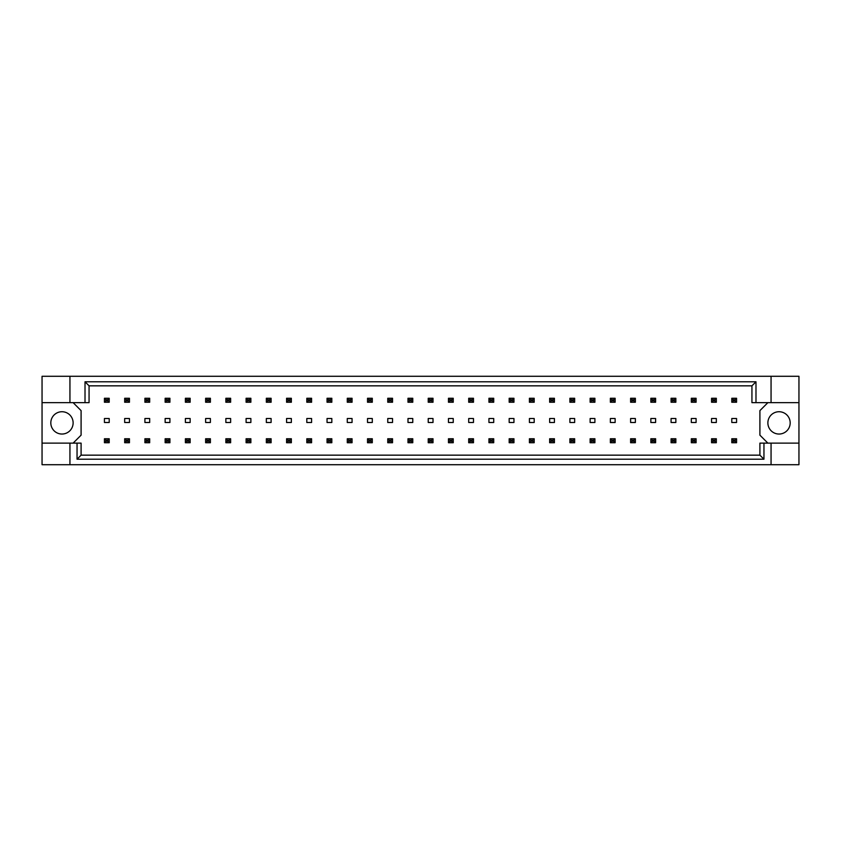 <?xml version="1.0" encoding="UTF-8"?>
<svg xmlns="http://www.w3.org/2000/svg" width="841" height="841" viewBox="0 0 841 841"><rect width="100%" height="100%" fill="white"/><g stroke="black" fill="none" stroke-linecap="round" stroke-linejoin="round"><path stroke-width="1.26" d="M73.125 422.886A11.154 11.154 0 0 1 61.971 434.04A11.154 11.154 0 0 1 50.817 422.886A11.154 11.154 0 0 1 61.971 411.733A11.154 11.154 0 0 1 73.125 422.886M790.183 422.886A11.154 11.154 0 0 1 779.029 434.04A11.154 11.154 0 0 1 767.875 422.886A11.154 11.154 0 0 1 779.029 411.733A11.154 11.154 0 0 1 790.183 422.886M42.05 402.65L69.94 402.65L69.94 376.284L42.05 376.284L42.05 443.123L81.093 443.123L81.093 455.16L759.907 455.16L759.907 443.123L763.954 443.123L763.954 459.207L77.046 459.207L77.046 443.123M129.451 418.513L124.668 418.513L124.668 422.487L129.451 422.487L129.451 418.513M109.214 418.513L104.431 418.513L104.431 422.487L109.214 422.487L109.214 418.513M73.125 443.123L81.093 435.165L81.093 410.618L73.125 402.65M767.875 402.65L759.907 410.618L759.907 435.165L767.875 443.123M149.687 422.487L149.687 418.513L144.904 418.513L144.904 422.487L149.687 422.487M169.924 422.487L169.924 418.513L165.141 418.513L165.141 422.487L169.924 422.487M190.161 422.487L190.161 418.513L185.388 418.513L185.388 422.487L190.161 422.487M210.397 422.487L210.397 418.513L205.624 418.513L205.624 422.487L210.397 422.487M230.634 422.487L230.634 418.513L225.861 418.513L225.861 422.487L230.634 422.487M250.87 422.487L250.87 418.513L246.098 418.513L246.098 422.487L250.87 422.487M271.107 422.487L271.107 418.513L266.334 418.513L266.334 422.487L271.107 422.487M291.354 422.487L291.354 418.513L286.571 418.513L286.571 422.487L291.354 422.487M311.59 422.487L311.59 418.513L306.807 418.513L306.807 422.487L311.59 422.487M331.827 422.487L331.827 418.513L327.044 418.513L327.044 422.487L331.827 422.487M352.064 422.487L352.064 418.513L347.28 418.513L347.28 422.487L352.064 422.487M372.3 422.487L372.3 418.513L367.517 418.513L367.517 422.487L372.3 422.487M392.537 422.487L392.537 418.513L387.754 418.513L387.754 422.487L392.537 422.487M412.773 422.487L412.773 418.513L407.99 418.513L407.99 422.487L412.773 422.487M433.01 422.487L433.01 418.513L428.227 418.513L428.227 422.487L433.01 422.487M453.246 422.487L453.246 418.513L448.463 418.513L448.463 422.487L453.246 422.487M473.483 422.487L473.483 418.513L468.7 418.513L468.7 422.487L473.483 422.487M493.72 422.487L493.72 418.513L488.936 418.513L488.936 422.487L493.72 422.487M513.956 422.487L513.956 418.513L509.173 418.513L509.173 422.487L513.956 422.487M534.193 422.487L534.193 418.513L529.409 418.513L529.409 422.487L534.193 422.487M554.429 422.487L554.429 418.513L549.646 418.513L549.646 422.487L554.429 422.487M574.666 422.487L574.666 418.513L569.893 418.513L569.893 422.487L574.666 422.487M594.902 422.487L594.902 418.513L590.13 418.513L590.13 422.487L594.902 422.487M615.139 422.487L615.139 418.513L610.366 418.513L610.366 422.487L615.139 422.487M635.375 422.487L635.375 418.513L630.603 418.513L630.603 422.487L635.375 422.487M655.612 422.487L655.612 418.513L650.839 418.513L650.839 422.487L655.612 422.487M675.859 422.487L675.859 418.513L671.076 418.513L671.076 422.487L675.859 422.487M696.096 422.487L696.096 418.513L691.313 418.513L691.313 422.487L696.096 422.487M716.332 422.487L716.332 418.513L711.549 418.513L711.549 422.487L716.332 422.487M736.569 422.487L736.569 418.513L731.786 418.513L731.786 422.487L736.569 422.487M42.05 443.123L42.05 464.716L798.95 464.716L798.95 376.284L771.06 376.284L771.06 402.65L751.938 402.65L751.938 385.84L89.062 385.84L89.062 402.65L85.015 402.65L85.015 381.793L755.985 381.793L755.985 402.65M771.06 464.716L771.06 443.123L798.95 443.123M69.94 376.284L771.06 376.284M69.94 402.65L85.015 402.65M69.94 464.716L69.94 443.123M771.06 443.123L763.954 443.123M798.95 402.65L771.06 402.65M763.954 459.207L759.907 455.16M77.046 459.207L81.093 455.16M85.015 381.793L89.062 385.84M755.985 381.793L751.938 385.84M105.871 399.706L105.871 400.821L107.785 400.821L107.785 399.706L105.871 399.706L104.431 398.266L109.214 398.266L107.785 399.706M109.214 398.266L109.214 402.25L107.785 400.821M105.871 400.821L104.431 402.25L104.431 398.266M109.214 402.25L104.431 402.25M105.871 440.179L105.871 441.294L107.785 441.294L107.785 440.179L105.871 440.179L104.431 438.75L109.214 438.75L107.785 440.179M109.214 438.75L109.214 442.734L107.785 441.294M105.871 441.294L104.431 442.734L104.431 438.75M109.214 442.734L104.431 442.734M126.108 399.706L126.108 400.821L128.021 400.821L128.021 399.706L126.108 399.706L124.668 398.266L129.451 398.266L128.021 399.706M129.451 398.266L129.451 402.25L128.021 400.821M126.108 400.821L124.668 402.25L124.668 398.266M129.451 402.25L124.668 402.25M126.108 440.179L126.108 441.294L128.021 441.294L128.021 440.179L126.108 440.179L124.668 438.75L129.451 438.75L128.021 440.179M129.451 438.75L129.451 442.734L128.021 441.294M126.108 441.294L124.668 442.734L124.668 438.75M129.451 442.734L124.668 442.734M146.345 399.706L146.345 400.821L148.258 400.821L148.258 399.706L146.345 399.706L144.904 398.266L149.687 398.266L148.258 399.706M149.687 398.266L149.687 402.25L148.258 400.821M146.345 400.821L144.904 402.25L144.904 398.266M149.687 402.25L144.904 402.25M186.818 399.706L186.818 400.821L188.731 400.821L188.731 399.706L186.818 399.706L185.388 398.266L190.161 398.266L188.731 399.706M190.161 398.266L190.161 402.25L188.731 400.821M186.818 400.821L185.388 402.25L185.388 398.266M190.161 402.25L185.388 402.25M227.291 399.706L227.291 400.821L229.204 400.821L229.204 399.706L227.291 399.706L225.861 398.266L230.634 398.266L229.204 399.706M230.634 398.266L230.634 402.25L229.204 400.821M227.291 400.821L225.861 402.25L225.861 398.266M230.634 402.25L225.861 402.25M267.764 399.706L267.764 400.821L269.677 400.821L269.677 399.706L267.764 399.706L266.334 398.266L271.107 398.266L269.677 399.706M271.107 398.266L271.107 402.25L269.677 400.821M267.764 400.821L266.334 402.25L266.334 398.266M271.107 402.25L266.334 402.25M146.345 440.179L146.345 441.294L148.258 441.294L148.258 440.179L146.345 440.179L144.904 438.75L149.687 438.75L148.258 440.179M149.687 438.75L149.687 442.734L148.258 441.294M146.345 441.294L144.904 442.734L144.904 438.75M149.687 442.734L144.904 442.734M186.818 440.179L186.818 441.294L188.731 441.294L188.731 440.179L186.818 440.179L185.388 438.75L190.161 438.75L188.731 440.179M190.161 438.75L190.161 442.734L188.731 441.294M186.818 441.294L185.388 442.734L185.388 438.75M190.161 442.734L185.388 442.734M227.291 440.179L227.291 441.294L229.204 441.294L229.204 440.179L227.291 440.179L225.861 438.75L230.634 438.75L229.204 440.179M230.634 438.75L230.634 442.734L229.204 441.294M227.291 441.294L225.861 442.734L225.861 438.75M230.634 442.734L225.861 442.734M267.764 440.179L267.764 441.294L269.677 441.294L269.677 440.179L267.764 440.179L266.334 438.75L271.107 438.75L269.677 440.179M271.107 438.75L271.107 442.734L269.677 441.294M267.764 441.294L266.334 442.734L266.334 438.75M271.107 442.734L266.334 442.734M166.581 399.706L166.581 400.821L168.494 400.821L168.494 399.706L166.581 399.706L165.141 398.266L169.924 398.266L168.494 399.706M169.924 398.266L169.924 402.25L168.494 400.821M166.581 400.821L165.141 402.25L165.141 398.266M169.924 402.25L165.141 402.25M207.054 399.706L207.054 400.821L208.967 400.821L208.967 399.706L207.054 399.706L205.624 398.266L210.397 398.266L208.967 399.706M210.397 398.266L210.397 402.25L208.967 400.821M207.054 400.821L205.624 402.25L205.624 398.266M210.397 402.25L205.624 402.25M247.527 399.706L247.527 400.821L249.441 400.821L249.441 399.706L247.527 399.706L246.098 398.266L250.87 398.266L249.441 399.706M250.87 398.266L250.87 402.25L249.441 400.821M247.527 400.821L246.098 402.25L246.098 398.266M250.87 402.25L246.098 402.25M288 399.706L288 400.821L289.914 400.821L289.914 399.706L288 399.706L286.571 398.266L291.354 398.266L289.914 399.706M291.354 398.266L291.354 402.25L289.914 400.821M288 400.821L286.571 402.25L286.571 398.266M291.354 402.25L286.571 402.25M166.581 440.179L166.581 441.294L168.494 441.294L168.494 440.179L166.581 440.179L165.141 438.75L169.924 438.75L168.494 440.179M169.924 438.75L169.924 442.734L168.494 441.294M166.581 441.294L165.141 442.734L165.141 438.75M169.924 442.734L165.141 442.734M207.054 440.179L207.054 441.294L208.967 441.294L208.967 440.179L207.054 440.179L205.624 438.75L210.397 438.75L208.967 440.179M210.397 438.75L210.397 442.734L208.967 441.294M207.054 441.294L205.624 442.734L205.624 438.75M210.397 442.734L205.624 442.734M247.527 440.179L247.527 441.294L249.441 441.294L249.441 440.179L247.527 440.179L246.098 438.75L250.87 438.75L249.441 440.179M250.87 438.75L250.87 442.734L249.441 441.294M247.527 441.294L246.098 442.734L246.098 438.75M250.87 442.734L246.098 442.734M288 440.179L288 441.294L289.914 441.294L289.914 440.179L288 440.179L286.571 438.75L291.354 438.75L289.914 440.179M291.354 438.75L291.354 442.734L289.914 441.294M288 441.294L286.571 442.734L286.571 438.75M291.354 442.734L286.571 442.734M308.237 440.179L308.237 441.294L310.15 441.294L310.15 440.179L308.237 440.179L306.807 438.75L311.59 438.75L310.15 440.179M311.59 438.75L311.59 442.734L310.15 441.294M308.237 441.294L306.807 442.734L306.807 438.75M311.59 442.734L306.807 442.734M348.71 440.179L348.71 441.294L350.623 441.294L350.623 440.179L348.71 440.179L347.28 438.75L352.064 438.75L350.623 440.179M352.064 438.75L352.064 442.734L350.623 441.294M348.71 441.294L347.28 442.734L347.28 438.75M352.064 442.734L347.28 442.734M389.183 440.179L389.183 441.294L391.097 441.294L391.097 440.179L389.183 440.179L387.754 438.75L392.537 438.75L391.097 440.179M392.537 438.75L392.537 442.734L391.097 441.294M389.183 441.294L387.754 442.734L387.754 438.75M392.537 442.734L387.754 442.734M328.474 440.179L328.474 441.294L330.387 441.294L330.387 440.179L328.474 440.179L327.044 438.75L331.827 438.75L330.387 440.179M331.827 438.75L331.827 442.734L330.387 441.294M328.474 441.294L327.044 442.734L327.044 438.75M331.827 442.734L327.044 442.734M368.947 440.179L368.947 441.294L370.86 441.294L370.86 440.179L368.947 440.179L367.517 438.75L372.3 438.75L370.86 440.179M372.3 438.75L372.3 442.734L370.86 441.294M368.947 441.294L367.517 442.734L367.517 438.75M372.3 442.734L367.517 442.734M409.43 440.179L409.43 441.294L411.333 441.294L411.333 440.179L409.43 440.179L407.99 438.75L412.773 438.75L411.333 440.179M412.773 438.75L412.773 442.734L411.333 441.294M409.43 441.294L407.99 442.734L407.99 438.75M412.773 442.734L407.99 442.734M328.474 399.706L328.474 400.821L330.387 400.821L330.387 399.706L328.474 399.706L327.044 398.266L331.827 398.266L330.387 399.706M331.827 398.266L331.827 402.25L330.387 400.821M328.474 400.821L327.044 402.25L327.044 398.266M331.827 402.25L327.044 402.25M368.947 399.706L368.947 400.821L370.86 400.821L370.86 399.706L368.947 399.706L367.517 398.266L372.3 398.266L370.86 399.706M372.3 398.266L372.3 402.25L370.86 400.821M368.947 400.821L367.517 402.25L367.517 398.266M372.3 402.25L367.517 402.25M409.43 399.706L409.43 400.821L411.333 400.821L411.333 399.706L409.43 399.706L407.99 398.266L412.773 398.266L411.333 399.706M412.773 398.266L412.773 402.25L411.333 400.821M409.43 400.821L407.99 402.25L407.99 398.266M412.773 402.25L407.99 402.25M308.237 399.706L308.237 400.821L310.15 400.821L310.15 399.706L308.237 399.706L306.807 398.266L311.59 398.266L310.15 399.706M311.59 398.266L311.59 402.25L310.15 400.821M308.237 400.821L306.807 402.25L306.807 398.266M311.59 402.25L306.807 402.25M348.71 399.706L348.71 400.821L350.623 400.821L350.623 399.706L348.71 399.706L347.28 398.266L352.064 398.266L350.623 399.706M352.064 398.266L352.064 402.25L350.623 400.821M348.71 400.821L347.28 402.25L347.28 398.266M352.064 402.25L347.28 402.25M389.183 399.706L389.183 400.821L391.097 400.821L391.097 399.706L389.183 399.706L387.754 398.266L392.537 398.266L391.097 399.706M392.537 398.266L392.537 402.25L391.097 400.821M389.183 400.821L387.754 402.25L387.754 398.266M392.537 402.25L387.754 402.25M449.903 399.706L449.903 400.821L451.817 400.821L451.817 399.706L449.903 399.706L448.463 398.266L453.246 398.266L451.817 399.706M453.246 398.266L453.246 402.25L451.817 400.821M449.903 400.821L448.463 402.25L448.463 398.266M453.246 402.25L448.463 402.25M490.377 399.706L490.377 400.821L492.29 400.821L492.29 399.706L490.377 399.706L488.936 398.266L493.72 398.266L492.29 399.706M493.72 398.266L493.72 402.25L492.29 400.821M490.377 400.821L488.936 402.25L488.936 398.266M493.72 402.25L488.936 402.25M530.85 399.706L530.85 400.821L532.763 400.821L532.763 399.706L530.85 399.706L529.409 398.266L534.193 398.266L532.763 399.706M534.193 398.266L534.193 402.25L532.763 400.821M530.85 400.821L529.409 402.25L529.409 398.266M534.193 402.25L529.409 402.25M571.323 399.706L571.323 400.821L573.236 400.821L573.236 399.706L571.323 399.706L569.893 398.266L574.666 398.266L573.236 399.706M574.666 398.266L574.666 402.25L573.236 400.821M571.323 400.821L569.893 402.25L569.893 398.266M574.666 402.25L569.893 402.25M611.796 399.706L611.796 400.821L613.709 400.821L613.709 399.706L611.796 399.706L610.366 398.266L615.139 398.266L613.709 399.706M615.139 398.266L615.139 402.25L613.709 400.821M611.796 400.821L610.366 402.25L610.366 398.266M615.139 402.25L610.366 402.25M652.269 399.706L652.269 400.821L654.182 400.821L654.182 399.706L652.269 399.706L650.839 398.266L655.612 398.266L654.182 399.706M655.612 398.266L655.612 402.25L654.182 400.821M652.269 400.821L650.839 402.25L650.839 398.266M655.612 402.25L650.839 402.25M692.742 399.706L692.742 400.821L694.655 400.821L694.655 399.706L692.742 399.706L691.313 398.266L696.096 398.266L694.655 399.706M696.096 398.266L696.096 402.25L694.655 400.821M692.742 400.821L691.313 402.25L691.313 398.266M696.096 402.25L691.313 402.25M733.215 399.706L733.215 400.821L735.129 400.821L735.129 399.706L733.215 399.706L731.786 398.266L736.569 398.266L735.129 399.706M736.569 398.266L736.569 402.25L735.129 400.821M733.215 400.821L731.786 402.25L731.786 398.266M736.569 402.25L731.786 402.25M449.903 440.179L449.903 441.294L451.817 441.294L451.817 440.179L449.903 440.179L448.463 438.75L453.246 438.75L451.817 440.179M453.246 438.75L453.246 442.734L451.817 441.294M449.903 441.294L448.463 442.734L448.463 438.75M453.246 442.734L448.463 442.734M490.377 440.179L490.377 441.294L492.29 441.294L492.29 440.179L490.377 440.179L488.936 438.75L493.72 438.75L492.29 440.179M493.72 438.75L493.72 442.734L492.29 441.294M490.377 441.294L488.936 442.734L488.936 438.75M493.72 442.734L488.936 442.734M530.85 440.179L530.85 441.294L532.763 441.294L532.763 440.179L530.85 440.179L529.409 438.75L534.193 438.75L532.763 440.179M534.193 438.75L534.193 442.734L532.763 441.294M530.85 441.294L529.409 442.734L529.409 438.75M534.193 442.734L529.409 442.734M571.323 440.179L571.323 441.294L573.236 441.294L573.236 440.179L571.323 440.179L569.893 438.75L574.666 438.75L573.236 440.179M574.666 438.75L574.666 442.734L573.236 441.294M571.323 441.294L569.893 442.734L569.893 438.75M574.666 442.734L569.893 442.734M611.796 440.179L611.796 441.294L613.709 441.294L613.709 440.179L611.796 440.179L610.366 438.75L615.139 438.75L613.709 440.179M615.139 438.75L615.139 442.734L613.709 441.294M611.796 441.294L610.366 442.734L610.366 438.75M615.139 442.734L610.366 442.734M652.269 440.179L652.269 441.294L654.182 441.294L654.182 440.179L652.269 440.179L650.839 438.75L655.612 438.75L654.182 440.179M655.612 438.75L655.612 442.734L654.182 441.294M652.269 441.294L650.839 442.734L650.839 438.75M655.612 442.734L650.839 442.734M692.742 440.179L692.742 441.294L694.655 441.294L694.655 440.179L692.742 440.179L691.313 438.75L696.096 438.75L694.655 440.179M696.096 438.75L696.096 442.734L694.655 441.294M692.742 441.294L691.313 442.734L691.313 438.75M696.096 442.734L691.313 442.734M733.215 440.179L733.215 441.294L735.129 441.294L735.129 440.179L733.215 440.179L731.786 438.75L736.569 438.75L735.129 440.179M736.569 438.75L736.569 442.734L735.129 441.294M733.215 441.294L731.786 442.734L731.786 438.75M736.569 442.734L731.786 442.734M429.667 399.706L429.667 400.821L431.57 400.821L431.57 399.706L429.667 399.706L428.227 398.266L433.01 398.266L431.57 399.706M433.01 398.266L433.01 402.25L431.57 400.821M429.667 400.821L428.227 402.25L428.227 398.266M433.01 402.25L428.227 402.25M470.14 399.706L470.14 400.821L472.053 400.821L472.053 399.706L470.14 399.706L468.7 398.266L473.483 398.266L472.053 399.706M473.483 398.266L473.483 402.25L472.053 400.821M470.14 400.821L468.7 402.25L468.7 398.266M473.483 402.25L468.7 402.25M510.613 399.706L510.613 400.821L512.526 400.821L512.526 399.706L510.613 399.706L509.173 398.266L513.956 398.266L512.526 399.706M513.956 398.266L513.956 402.25L512.526 400.821M510.613 400.821L509.173 402.25L509.173 398.266M513.956 402.25L509.173 402.25M551.086 399.706L551.086 400.821L553 400.821L553 399.706L551.086 399.706L549.646 398.266L554.429 398.266L553 399.706M554.429 398.266L554.429 402.25L553 400.821M551.086 400.821L549.646 402.25L549.646 398.266M554.429 402.25L549.646 402.25M591.559 399.706L591.559 400.821L593.473 400.821L593.473 399.706L591.559 399.706L590.13 398.266L594.902 398.266L593.473 399.706M594.902 398.266L594.902 402.25L593.473 400.821M591.559 400.821L590.13 402.25L590.13 398.266M594.902 402.25L590.13 402.25M632.033 399.706L632.033 400.821L633.946 400.821L633.946 399.706L632.033 399.706L630.603 398.266L635.375 398.266L633.946 399.706M635.375 398.266L635.375 402.25L633.946 400.821M632.033 400.821L630.603 402.25L630.603 398.266M635.375 402.25L630.603 402.25M672.506 399.706L672.506 400.821L674.419 400.821L674.419 399.706L672.506 399.706L671.076 398.266L675.859 398.266L674.419 399.706M675.859 398.266L675.859 402.25L674.419 400.821M672.506 400.821L671.076 402.25L671.076 398.266M675.859 402.25L671.076 402.25M712.979 399.706L712.979 400.821L714.892 400.821L714.892 399.706L712.979 399.706L711.549 398.266L716.332 398.266L714.892 399.706M716.332 398.266L716.332 402.25L714.892 400.821M712.979 400.821L711.549 402.25L711.549 398.266M716.332 402.25L711.549 402.25M429.667 440.179L429.667 441.294L431.57 441.294L431.57 440.179L429.667 440.179L428.227 438.75L433.01 438.75L431.57 440.179M433.01 438.75L433.01 442.734L431.57 441.294M429.667 441.294L428.227 442.734L428.227 438.75M433.01 442.734L428.227 442.734M470.14 440.179L470.14 441.294L472.053 441.294L472.053 440.179L470.14 440.179L468.7 438.75L473.483 438.75L472.053 440.179M473.483 438.75L473.483 442.734L472.053 441.294M470.14 441.294L468.7 442.734L468.7 438.75M473.483 442.734L468.7 442.734M510.613 440.179L510.613 441.294L512.526 441.294L512.526 440.179L510.613 440.179L509.173 438.75L513.956 438.75L512.526 440.179M513.956 438.75L513.956 442.734L512.526 441.294M510.613 441.294L509.173 442.734L509.173 438.75M513.956 442.734L509.173 442.734M551.086 440.179L551.086 441.294L553 441.294L553 440.179L551.086 440.179L549.646 438.75L554.429 438.75L553 440.179M554.429 438.75L554.429 442.734L553 441.294M551.086 441.294L549.646 442.734L549.646 438.75M554.429 442.734L549.646 442.734M591.559 440.179L591.559 441.294L593.473 441.294L593.473 440.179L591.559 440.179L590.13 438.75L594.902 438.75L593.473 440.179M594.902 438.75L594.902 442.734L593.473 441.294M591.559 441.294L590.13 442.734L590.13 438.75M594.902 442.734L590.13 442.734M632.033 440.179L632.033 441.294L633.946 441.294L633.946 440.179L632.033 440.179L630.603 438.75L635.375 438.75L633.946 440.179M635.375 438.75L635.375 442.734L633.946 441.294M632.033 441.294L630.603 442.734L630.603 438.75M635.375 442.734L630.603 442.734M672.506 440.179L672.506 441.294L674.419 441.294L674.419 440.179L672.506 440.179L671.076 438.75L675.859 438.75L674.419 440.179M675.859 438.75L675.859 442.734L674.419 441.294M672.506 441.294L671.076 442.734L671.076 438.75M675.859 442.734L671.076 442.734M712.979 440.179L712.979 441.294L714.892 441.294L714.892 440.179L712.979 440.179L711.549 438.75L716.332 438.75L714.892 440.179M716.332 438.75L716.332 442.734L714.892 441.294M712.979 441.294L711.549 442.734L711.549 438.75M716.332 442.734L711.549 442.734"/></g></svg>
